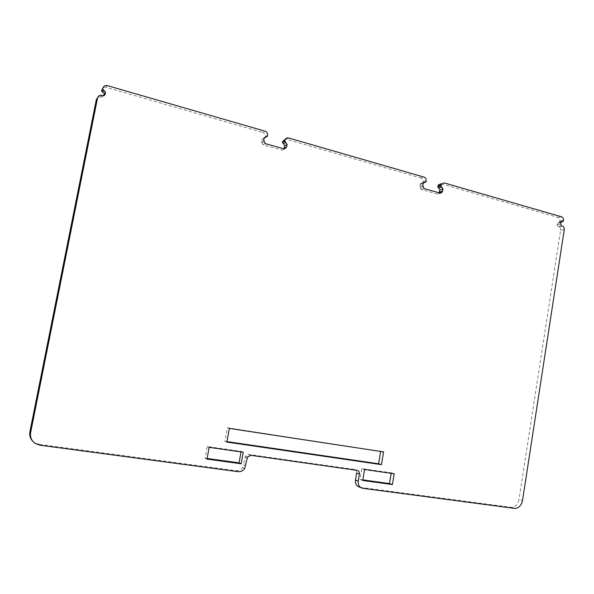 <?xml version="1.0" encoding="UTF-8"?>
<svg xmlns="http://www.w3.org/2000/svg" width="594" height="594" viewBox="0 0 594 594"><rect width="100%" height="100%" fill="white"/><g stroke="black" fill="none" stroke-linecap="round" stroke-linejoin="round"><path stroke-width="0.45" stroke-dasharray="2.97 2.23" d="M360.12 487.303L511.887 507.41C515.689 506.608 518.065 503.964 519.015 499.48L522.512 500.504M564.263 229.655L560.61 230.205L519.015 499.48M560.61 230.205C560.729 228.452 560.097 227.294 558.702 226.722L558.004 226.522L557.046 224.77L557.707 222.505L561.352 221.904M561.308 221.948L557.707 222.505M558.895 222.342L559.459 222.208L559.845 220.938C559.971 219.186 559.333 218.02 557.937 217.441L441.134 183.806L444.282 182.937M440.555 193.228L437.429 194.038L439.107 192.812M437.429 194.038L421.02 189.404L419.973 187.6L420.121 184.303L420.329 183.732L423.381 182.848L420.329 183.732M424.071 188.558L421.02 189.404M421.985 183.256L422.809 182.93L423.077 181.771C423.225 179.893 422.497 178.631 420.901 177.985L423.953 177.064M288.639 137.986L286.278 139.226L420.901 177.985M286.278 139.226L285.476 139.107M284.303 148.975L281.964 150.141L283.91 148.864M265.191 143.555L262.956 144.773L281.964 150.141M264.122 138.157L261.924 139.263L261.501 141.528L262.956 144.773M264.085 138.179L265.199 137.474L265.362 136.59C265.525 134.586 264.686 133.212 262.838 132.477L265.072 131.177M107.262 85.603L105.992 87.318L262.838 132.477M105.992 87.318C103.787 86.902 102.361 87.712 101.723 89.739M101.886 95.352L100.653 97L101.73 97.305L103.95 95.679M100.653 97C98.433 96.592 97.008 97.409 96.369 99.443M32.737 441.208L34.304 442.508L39.122 444.327L39.932 445.203M238.097 471.673L236.011 470.686L39.122 444.327M236.011 470.686C238.729 470.916 240.919 469.839 242.575 467.463L243.622 464.79L245.745 465.726M356.667 473.047C356.823 471.079 356.051 469.876 354.343 469.431L248.73 454.447L245.411 456.14L243.622 464.79M226.945 441.594L224.836 441.29L227.309 427.717L229.343 428.415M227.309 427.717L380.65 451.455M362.837 479.893L359.971 479.492L361.813 468.607L391.283 472.817L391.201 473.321M207.128 458.471L205.108 458.189L207.247 446.532L241.134 451.373L241.038 451.908M205.108 458.189L207.009 459.103M241.134 451.373L243.25 452.227M207.247 446.532L209.162 447.364M359.971 479.492L362.741 480.479M391.283 472.817L394.208 473.745M361.813 468.607L364.59 469.527M380.709 451.106L383.576 451.9M224.836 441.29L226.856 442.077M510.253 507.402L513.721 508.486M558.702 226.722L562.355 226.143M561.649 225.943L558.004 226.522M557.046 224.77L560.691 224.183M560.907 222.765L557.269 223.359M558.657 222.275L561.464 221.814M559.726 221.696L563.379 221.094M563.498 220.329L559.845 220.938M557.937 217.441L561.582 216.81M438.929 192.968L439.3 192.872M423.025 186.739L419.973 187.6M419.765 186.419L422.809 185.551M423.166 183.427L420.121 184.303M421.718 183.182L423.529 182.655M422.943 182.581L426.002 181.69M426.143 180.873L423.077 181.771M263.974 141.58L261.754 142.805M261.501 141.528L263.729 140.295L261.501 141.543M264.144 138.008L261.924 139.263M263.781 138.09L264.182 137.86M265.199 137.474L267.441 136.212M265.362 136.59L267.604 135.328L265.362 136.605M104.269 95.552L103.868 96.08M101.73 97.305L102.97 95.664M247.089 458.256L244.958 457.365M248.73 454.447L250.891 455.316M357.076 470.359L354.343 469.431M360.729 487.533L362.882 488.342M511.887 507.41L515.354 508.486M559.459 222.208L563.112 221.607M422.809 182.93L425.876 182.039M34.304 442.508L35.076 443.369M242.575 467.463L244.698 468.421M245.411 456.14L247.549 457.024"/><path stroke-width="0.89" d="M358.212 481.103L355.472 480.108L356.667 473.047L359.415 473.99L358.212 481.103C357.9 485.068 359.459 487.481 362.882 488.342L515.354 508.486C519.171 507.684 521.562 505.019 522.512 500.504L564.263 229.655C564.389 227.888 563.751 226.722 562.355 226.143L561.649 225.943L560.691 224.183L560.907 222.765L561.352 221.904L563.112 221.607L563.498 220.329C563.617 218.562 562.986 217.389 561.582 216.81L444.282 182.937L441.617 183.94L440.993 185.989L441.906 187.199L438.506 187.971L441.639 187.125M441.134 183.806L438.483 184.808L437.993 186.041L441.127 185.18M440.993 185.989L437.86 186.85L437.993 186.041M437.86 186.85L438.506 187.971M439.3 192.872L442.374 191.832L442.983 189.085L441.906 187.199M439.107 192.812L439.842 189.924L438.766 188.046M442.07 192.144L440.555 193.228L424.071 188.558L422.809 185.551L423.166 183.427L423.381 182.848L425.876 182.039L426.143 180.873C426.284 178.987 425.556 177.717 423.953 177.064L288.639 137.986C286.805 137.645 285.595 138.38 285.009 140.191L284.823 141.194L285.877 142.515L283.227 143.637L285.573 142.434M285.476 139.107L282.67 141.417L284.979 140.325M284.823 141.194L282.484 142.412L282.64 141.55M282.484 142.412L283.227 143.637M264.182 137.86L266.015 136.828L264.144 138.008L263.729 140.295L265.191 143.555L284.303 148.975L286.716 146.829L287.125 144.572L285.877 142.515M283.91 148.864L284.771 145.768L283.531 143.726M266.015 136.828L267.441 136.212L267.604 135.328C267.775 133.308 266.929 131.92 265.072 131.177L107.262 85.603C105.034 85.187 103.601 85.996 102.962 88.046L102.777 89.397L104.009 90.437L102.406 92.018L103.653 90.333M102.777 88.981L101.537 90.674L102.962 88.046M101.537 90.674L102.406 92.018M359.415 473.99C359.57 472.015 358.791 470.797 357.076 470.359L250.891 455.316L247.549 457.024L244.698 468.421C243.028 470.819 240.83 471.903 238.097 471.673L39.932 445.203L35.076 443.369C31.423 440.666 29.952 437.043 30.658 432.506L97.572 97.817C98.21 95.76 99.651 94.943 101.886 95.352L102.97 95.664L105.116 94.431L105.465 92.011L104.009 90.437M103.95 95.679L104.21 93.681L102.769 92.115M30.658 432.506L29.908 431.727L96.369 99.443L97.572 97.817M29.908 431.727C29.277 435.387 30.22 438.55 32.737 441.208M355.472 480.108C355.16 484.051 356.712 486.449 360.12 487.303L360.729 487.533M226.945 441.594L378.586 463.773L381.445 464.649L383.576 451.9L229.343 428.415L226.856 442.077L381.445 464.649M380.65 451.455L378.586 463.773M391.201 473.321L389.501 483.553L362.837 479.893M241.038 451.908L239.063 462.86L207.128 458.471M394.208 473.745L392.411 484.556L362.741 480.479L364.59 469.527L394.208 473.745M243.25 452.227L241.164 463.795L207.009 459.103L209.162 447.364L243.25 452.227M239.063 462.86L241.164 463.795M389.501 483.553L392.411 484.556M561.464 221.814L562.303 221.673M562.54 221.74L561.308 221.948M439.842 189.924L442.983 189.085M442.634 191.194L439.493 192.018M423.529 182.655L424.769 182.291M425.044 182.373L423.381 182.848M284.771 145.768L287.125 144.572M286.716 146.829L284.363 148.01M283.984 148.879L286.056 147.847M266.327 136.917L264.122 138.157M104.21 94.357L105.465 92.694M105.116 94.431L104.269 95.552M438.483 184.808L441.617 183.94M439.241 192.649L442.374 191.832M282.67 141.417L285.009 140.191M284.348 148.092L286.694 146.911M101.544 91.082L102.777 89.397M104.21 93.681L105.465 92.011"/></g></svg>

